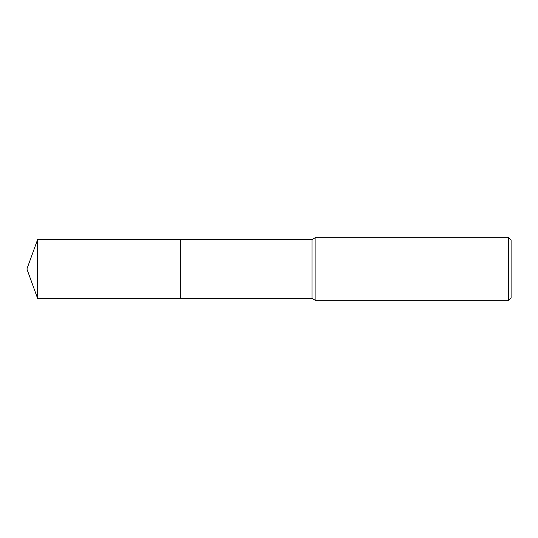 <?xml version="1.0" encoding="UTF-8"?>
<svg xmlns="http://www.w3.org/2000/svg" width="538" height="538" viewBox="0 0 538 538"><rect width="100%" height="100%" fill="white"/><g stroke="black" fill="none" stroke-linecap="round" stroke-linejoin="round"><path stroke-width="0.81" d="M180.761 298.415L180.761 239.585L311.993 239.585L315.907 237.325L508.383 237.325L511.1 240.035L511.1 297.965L508.383 300.675L315.907 300.675L311.993 298.415L180.761 298.415L180.761 239.585L180.761 298.422L37.606 298.415L37.606 239.585L180.761 239.578M311.993 298.415L311.993 239.585M315.907 300.675L315.907 237.325M508.383 300.675L508.383 237.325M37.606 239.585L26.9 269L37.606 298.415"/></g></svg>
